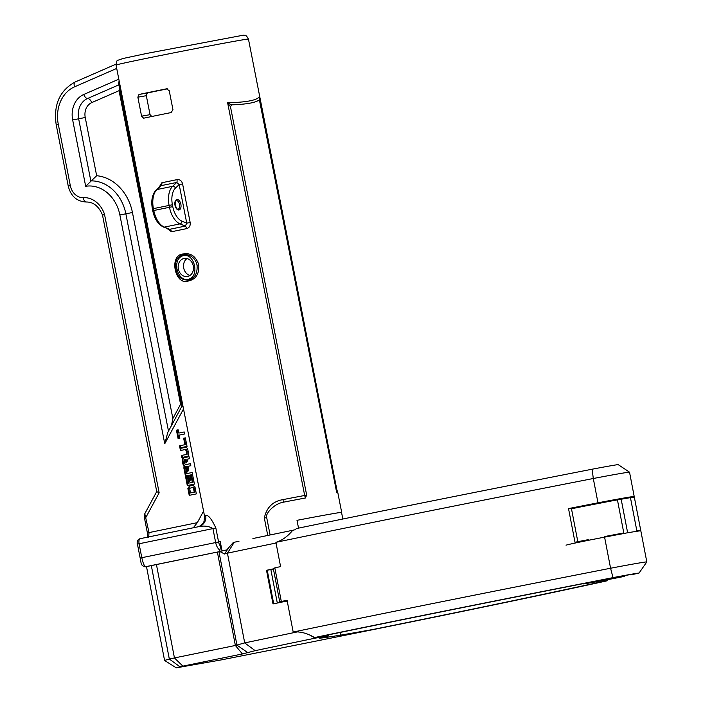 <?xml version="1.0" encoding="UTF-8"?>
<svg xmlns="http://www.w3.org/2000/svg" width="703" height="703" viewBox="0 0 703 703"><rect width="100%" height="100%" fill="white"/><g stroke="black" fill="none" stroke-linecap="round" stroke-linejoin="round"><path stroke-width="1.05" d="M185.487 449.489L180.425 450.526L180.021 448.47L185.706 447.31C186.796 447.213 187.622 448.611 188.193 451.502C188.764 454.402 188.527 456.019 187.481 456.352L181.796 457.521L181.392 455.465L187.086 454.323L187.2 451.721L186.119 449.375L185.487 449.489L186.567 451.836L187.2 451.721M186.453 454.428L186.567 451.836M181.392 455.465L187.086 454.323M182.42 457.389L182.024 455.359M180.021 448.47L185.82 447.301M181.049 450.395L180.653 448.365M188.255 476.063L189.959 475.72L190.715 479.56L189.309 481.467L188.255 476.063L189.959 475.729M189.828 480.773L188.879 475.957M190.97 475.509L192.675 475.158L194.423 484.086L187.297 485.545L185.548 476.625L187.253 476.274L188.597 483.146L192.314 482.381L190.97 475.509L192.675 475.175M192.314 482.381L192.947 482.267L191.594 475.395M188.597 483.146L192.947 482.267M185.548 476.625L187.253 476.291M187.921 485.413L186.181 476.511M190.821 465.72L185.117 466.889C184.037 466.985 183.202 465.588 182.639 462.688C182.068 459.797 182.305 458.18 183.342 457.838L189.045 456.669L189.45 458.725L187.042 459.217L187.411 461.124L186.014 463.031L185.337 459.569L184.371 459.762L184.265 462.354L185.346 464.709L190.416 463.664L190.821 465.72M185.346 464.709L190.416 463.681M185.337 459.569L185.961 459.454L186.532 462.328M183.342 457.838L189.045 456.686M185.75 466.774C184.661 466.871 183.834 465.474 183.272 462.583C182.701 459.683 182.938 458.066 183.975 457.732M179.906 447.864L179.502 445.807L185.548 444.586L184.283 438.101L185.355 437.881L187.033 446.396L179.906 447.864M180.53 447.732L180.135 445.693M179.502 445.807L184.924 444.7L183.65 438.215L185.355 437.864M183.65 438.215L184.283 438.101M184.924 444.7L185.548 444.586M185.425 476.01L183.817 467.785L185.522 467.451L186.734 473.611L192.147 472.504L192.552 474.551L185.425 476.01M186.058 475.887L184.441 467.68M186.734 473.611L192.156 472.513M183.817 467.785L185.522 467.442M194.239 492.179L193.343 487.61L192.596 487.381L189.625 488.374L190.522 492.944L194.872 492.065L193.975 487.504L192.596 487.381M190.522 492.944L194.872 492.065M192.42 485.14L194.977 486.942L196.339 493.893L189.221 495.351L187.859 488.4L189.784 485.668L192.297 485.158M189.845 495.22L188.492 488.295L190.416 485.562L192.56 485.123M187.446 471.941L186.515 467.231L188.228 466.897L188.843 470.035L187.446 471.941M187.956 471.238L187.147 467.126M186.515 467.231L188.228 466.88M179.177 435.113L179.819 438.364L178.114 438.716L176.435 430.174L178.14 429.823L178.782 433.074L184.195 431.958L184.599 434.006L179.177 435.113M178.782 433.074L184.204 431.976M176.435 430.174L178.14 429.841M178.738 438.584L177.068 430.06M193.325 527.768L197.332 522.654L203.554 511.116M230.47 106.733L231.586 104.852L227.623 102.735L230.479 106.751L306.666 495.088L304.68 495.466L305.401 497.996L306.657 495.088M630.45 497.636A38.076 0.659 -10.9 0 1 634.334 497.162L640.82 530.809A38.076 0.659 169.1 0 0 636.936 531.283L630.45 497.636L617.436 499.877A38.076 0.659 -10.9 0 0 571.486 508.796M140.169 558.059L140.582 560.186C141.444 565.933 142.138 565.634 145.257 566.785A3.805 3.796 -90.1 0 0 145.96 566.715C144.51 566.671 143.131 563.665 141.804 557.699L140.169 558.059L137.437 544.122L139.071 543.762C138.676 540.651 139.062 538.955 140.249 538.656L140.213 538.665C136.646 539.412 137.059 544.588 137.287 543.384M144.352 566.68A3.805 3.796 -90.1 0 0 145.257 566.785M222.025 550.924A67.462 0.861 -11.1 0 1 226.779 549.904L219.837 551.504L222.025 550.924L220.25 541.565L220.461 546.231L219.907 550.194L218.958 551.732L145.231 566.785M174.555 658.061L174.555 658.061A14784.072 8852.097 -161.4 0 0 182.894 666.128L242.421 653.948L255.163 650.67A8806.138 1299.065 -146.3 0 0 244.714 642.911L235.373 645.468L174.449 657.938L156.444 564.571L174.449 657.938A687.288 11.846 169.1 0 0 169.326 659.054L151.338 565.669M140.178 538.674A3.805 3.805 132.7 0 0 137.243 543.129L137.437 544.122M298.538 528.12L297 520.325A67.831 0.861 -11.1 0 1 341.684 512.39A67.831 0.861 -11.1 0 1 341.553 512.478M298.529 528.129L297 520.325A68.209 0.87 168.9 0 1 341.544 512.425L342.836 519.016M292.738 530.273L252.913 538.533M259.486 100.292L336.869 492.434A67.831 0.861 -11.1 0 1 337.756 492.399A67.831 0.861 -11.1 0 1 337.765 492.399L341.684 512.39M259.802 101.566L336.605 492.074M231.586 104.844C246.287 104.334 255.47 102.717 259.126 99.984L259.574 100.547L259.345 99.615M270.101 534.957L266.692 517.575C264.829 514.429 273.766 503.673 283.502 502.17A9.675 1.81 -101 0 1 282.931 499.622A67.462 0.861 168.9 0 1 304.68 495.466L227.623 102.735C245.365 102.366 255.804 100.52 258.968 97.199L259.802 101.548M283.502 502.179A67.831 0.861 -11.1 0 1 305.401 497.996M238.994 541.257A677.771 11.679 169.1 0 0 234.275 542.241L233.211 542.549L226.779 549.904M219.837 551.504L224.521 554.008L227.429 553.173L234.275 542.241M297.861 631.804A687.288 11.846 169.1 0 0 244.714 642.911L227.429 553.173A687.288 11.846 -10.9 0 1 276.042 543.015M282.931 499.622C272.738 501.388 266.542 507.531 264.337 518.041L267.755 535.449M166.541 88.824L169.238 90.749L172.964 109.73L171.101 112.568A67.462 0.861 168.9 0 0 156.171 115.6A67.462 0.861 168.9 0 0 143.632 118.201L141.575 116.171L137.858 97.19L138.974 94.474A67.462 0.861 -11.1 0 1 151.523 91.873A67.462 0.861 -11.1 0 1 166.444 88.842L166.497 88.833M167.217 228.616L171.497 231.744L186.55 228.651A2.9 1.283 81.7 0 0 185.311 226.094L186.743 223.159L181.989 221.173A16.925 9.491 -101.6 0 1 172.78 206.647L172.402 204.758A16.925 9.491 -101.6 0 1 175.495 188.07A2.417 1.889 46.7 0 0 172.639 186.321A19.341 10.844 78.4 0 0 169.107 205.399L169.485 207.288L153.79 210.505L153.412 208.615A19.341 10.844 -101.6 0 1 156.945 189.538L161.049 185.662L176.743 182.446L172.639 186.321L156.945 189.538A2.417 1.889 -133.3 0 0 156.18 189.933L161.049 185.662A2.9 1.942 82.1 0 0 161.883 182.736L176.936 179.652C179.801 179.291 181.69 180.715 182.595 183.931L179.177 184.59L186.743 223.159L190.162 222.5L182.595 183.931M186.55 228.651C189.327 227.877 190.539 225.821 190.162 222.5M198.764 264.855C195.917 256.287 190.777 252.667 183.325 253.976C168.544 254.512 174.748 286.297 188.606 280.928C195.979 279.223 199.362 273.862 198.764 264.855L197.033 265.198C194.511 252.166 177.903 251.085 175.741 262.729C175.065 274.319 179.283 280.119 188.395 280.119C194.784 278.362 197.666 273.388 197.033 265.198M188.606 280.928L188.624 280.919A2.9 1.626 78.4 0 0 188.395 280.119L188.167 279.319C177.323 281.631 171.936 260.251 182.139 256.05C194.098 250.997 200.654 276.797 188.167 279.319M220.461 546.231A9.517 8.278 -102.4 0 1 218.589 541.934L215.847 527.988C211.541 518.814 208.15 514.64 205.68 515.466A67.462 0.861 168.9 0 0 204.494 515.87L116.048 65.054A67.462 0.861 -11.1 0 1 145.003 58.657A67.462 0.861 -11.1 0 1 213.132 45.238A67.462 0.861 -11.1 0 1 248.449 39.078L336.895 489.894A67.462 0.861 168.9 0 0 336.016 489.921L335.999 489.929M161.883 182.736L159.115 187.156M148.649 537.329L149.027 532.566L144.792 513.717L144.379 517.531L146.013 517.171L159.15 492.794L156.751 491.625L102.48 214.995C98.78 206.278 93.394 201.954 86.328 202.007A4.833 2.698 -93 0 1 83.402 197.648A14.508 12.013 80 0 1 70.318 185.645L58.27 124.203A33.849 28.032 80 0 1 74.544 86.838L116.707 68.428M219.907 550.194A9.517 5.334 -101.6 0 1 215.663 542.549L141.804 557.699L139.071 543.762L212.93 528.603C208.896 526.081 203.993 525.466 198.22 526.767L140.213 538.665M103.315 214.942C101.926 215.153 102.313 214.907 104.492 214.213A24.482 20.273 -100 0 0 83.402 197.648M167.402 88.85A52.953 0.677 168.9 0 0 159.528 90.459A52.953 0.677 168.9 0 0 147.331 92.998L146.321 95.687L150.047 114.668L151.989 116.724M184.063 258.458A9.192 7.61 -100 0 0 178.36 268.898A9.192 7.61 -100 0 0 187.429 276.525A9.192 7.61 -100 0 0 193.325 266.147A9.192 7.61 -100 0 0 184.23 258.423A9.192 7.61 -100 0 0 184.063 258.458M163.404 227.025C158.052 224.327 154.502 218.897 152.744 210.742L153.79 210.505A19.341 10.844 -101.6 0 0 164.309 227.104A2.417 1.872 112.6 0 1 163.404 227.025L169.616 229.31L164.309 227.104L180.003 223.888L185.311 226.094L169.616 229.31A2.9 1.933 -105.6 0 1 171.497 231.744M175.495 188.07L179.177 184.59L176.743 182.446A2.9 1.274 75.4 0 0 176.936 179.652M198.457 526.714A9.675 9.491 75.2 0 0 205.68 515.466M183.149 407.107L181.919 406.299L118.666 83.885L119.106 80.652M118.851 84.843L87.453 98.561A18.322 15.167 -100 0 0 78.648 118.781L90.828 180.891A39.72 32.892 80 0 1 125.855 213.8L168.492 431.115M85.678 186.295L96.663 175.724L85.239 117.506L72.664 119.949L85.678 186.295A34.974 28.964 80 0 1 119.879 214.969L164.757 443.742L167.762 432.468L181.91 406.229M171.427 425.666L172.868 418.549L132.445 212.526L119.879 214.969M181.576 404.568L180.574 404.251L172.868 418.549M119.686 89.07L119.053 90.687L180.574 404.251M189.995 275.453A9.192 7.61 80 0 1 183.676 267.852A9.192 7.61 80 0 1 187.007 258.546M340.208 632.445L340.727 635.117A168.307 2.9 -10.9 0 0 373.179 629.44A669.388 11.529 169.1 0 0 597.515 582.664A50.08 0.861 169.1 0 0 606.329 580.994A677.771 11.679 -10.9 0 1 221.419 659.871L176.26 667.85L179.968 666.769A12545.237 1755.619 33.7 0 0 169.326 659.054L164.572 660.442L146.514 566.697M176.26 667.85L164.572 660.442M323.108 637.217L323.222 637.823A170.601 2.935 169.1 0 1 319.153 638.043L328.398 635.951L315.269 638.139A677.771 11.679 -10.9 0 0 255.163 650.67M340.656 635.125A168.307 2.9 -10.9 0 1 323.222 637.823M621.144 499.086L627.63 532.733L636.936 531.283M627.63 532.733L623.913 533.524A38.076 0.659 169.1 0 0 585.608 540.879A38.076 0.659 169.1 0 0 566.064 545.229M274.961 568.534A687.288 11.846 169.1 0 0 266.507 570.291L273.449 569.193M277.307 603.042L270.857 569.544M266.507 570.291L272.992 603.939A687.288 11.846 -10.9 0 1 286.156 601.197L287.211 601.021M623.913 533.524L617.436 499.877M179.968 666.769A677.771 11.679 -10.9 0 1 182.894 666.128M224.521 554.008L228.185 548.507M310.208 635.292L315.269 638.139M286.156 601.197L286.165 601.276A687.288 11.846 -10.9 0 1 287.219 601.056M273.695 603.789L267.219 570.159M596.882 581.671L597.515 582.664M607.99 579.597L606.329 580.994M296.394 528.568L295.374 529.693L292.764 530.238C287.703 536.442 282.088 540.466 275.91 542.321A687.288 11.846 -10.9 0 1 593.297 478.506A38.076 0.659 -10.9 0 1 629.528 472.179L618.183 464.63A28.559 0.492 169.1 0 0 592.137 469.209A677.771 11.679 169.1 0 0 296.394 528.568M592.137 469.209L593.297 478.506L597.981 502.812A38.076 0.659 -10.9 0 1 634.203 496.476L629.528 472.179M314.549 637.559A677.771 11.679 -10.9 0 1 613.016 577.629L610.582 568.244A687.288 11.846 169.1 0 0 293.186 632.05C300.067 631.32 307.185 633.157 314.549 637.559L322.308 636.136A669.388 11.529 169.1 0 1 587.093 582.866A28.559 0.492 -10.9 0 0 583.209 583.885L582.919 583.692M613.016 577.629A28.559 0.492 -10.9 0 1 639.062 573.05L646.813 561.908A38.076 0.659 169.1 0 0 610.582 568.244L604.483 536.582A38.076 0.659 169.1 0 1 623.807 532.962M629.721 574.694L630.899 574.878A677.771 11.679 -10.9 0 0 639.062 573.05M630.899 574.878L636.619 573.525L620.881 576.196L595.476 581.153L585.81 583.437L624.835 576.223A677.771 11.679 -10.9 0 1 621.276 577.014A28.559 0.492 -10.9 0 1 583.209 583.885M287.175 600.819L279.759 601.961L282.544 601.241L281.314 601.469L274.82 567.822A687.288 11.846 169.1 0 1 280.585 566.618L275.91 542.321M293.186 632.05L287.07 600.265A687.288 11.846 -10.9 0 0 281.314 601.469M610.38 501.177L583.341 506.38M597.981 502.812A687.288 11.846 169.1 0 0 581.759 505.993A38.076 0.659 -10.9 0 0 576.917 506.977A38.076 0.659 -10.9 0 0 571.354 508.12L577.822 541.688M571.354 508.12L568.525 508.594L575.001 542.25A687.288 11.846 -10.9 0 1 588.244 539.649L588.27 539.755M646.813 561.908L640.714 530.247A38.076 0.659 169.1 0 0 636.821 530.721M625.74 498.374A687.288 11.846 169.1 0 0 634.203 496.476M568.525 508.594A687.288 11.846 -10.9 0 1 581.768 505.993M601.557 580.766L601.408 579.993M182.639 462.688L183.272 462.583M192.719 487.364L193.228 487.267M189.784 485.668L190.416 485.562M187.859 488.4L188.492 488.295M197.332 522.654L147.393 532.927L144.379 517.531M159.15 492.794L104.492 214.213M183.518 408.953L164.757 443.742M118.816 79.184L83.754 94.492A23.058 19.095 -100 0 0 72.664 119.949M148.526 566.425A98.859 1.257 -11.1 0 1 145.96 566.715L218.888 551.75M220.25 541.565A67.462 0.861 168.9 0 0 218.589 541.934L215.663 542.549L212.93 528.603L215.847 527.988M264.337 518.041L266.692 517.575M198.22 526.767L140.249 538.656M75.616 81.829A4.833 2.663 66.4 0 0 75.274 81.935A4.833 2.663 66.4 0 0 74.544 86.838M115.951 64.166L75.274 81.935C59.737 90.415 53.375 104.659 56.187 124.668L58.27 124.203M56.187 124.668L68.244 186.102L70.318 185.645M86.504 201.989A4.833 2.698 -93 0 1 86.328 202.007C76.873 201.559 70.845 196.26 68.244 186.102M176.312 200.654A4.35 2.443 -101.6 0 1 179.546 204.468A4.35 2.443 -101.6 0 1 178.017 209.186C178.026 210.469 177.077 209.16 175.161 205.258C175.196 201.48 175.565 199.951 176.268 200.663A4.35 2.443 -101.6 0 1 176.312 200.654M174.994 205.285A5.316 2.979 78.4 0 0 180.284 209.019A5.316 2.979 78.4 0 0 178.509 199.977A5.316 2.979 78.4 0 0 174.994 205.285M85.239 117.506A13.48 11.16 80 0 1 91.724 102.62A4.833 2.663 66.4 0 0 87.453 98.561A4.833 2.663 -113.6 0 1 83.754 94.492M132.445 212.526A44.553 36.89 -100 0 0 96.663 175.724M91.724 102.62L119.053 90.687M152.744 210.742L152.375 208.844L172.402 204.758M181.989 221.173A2.417 1.872 -67.4 0 1 180.003 223.888A19.341 10.844 78.4 0 1 169.485 207.288L172.78 206.647M141.575 116.171L150.047 114.668M146.321 95.687L137.858 97.19M138.974 94.474L147.331 92.998M242.421 653.948L235.373 645.468L217.385 552.075M218.958 551.732L236.946 645.126L247.931 652.736M193.29 487.258L192.657 487.372M140.38 559.157L137.296 543.445M147.516 537.162L147.402 532.927M156.743 491.555L144.792 513.717M336.895 489.894L337.756 492.399M204.494 515.87C204.318 520.721 203.817 523.155 202.991 523.173C202.974 523.963 199.371 526.609 198.369 526.749M116.048 65.054C116.513 61.504 117.102 59.922 117.805 60.309L122.981 58.507L146.699 53.446L243.572 35.15C244.916 36.002 245.338 33.375 248.449 39.078M156.18 189.933C152.182 194.318 150.917 200.627 152.375 208.844M328.196 634.923L328.398 635.951M273.388 568.859L279.759 601.961"/></g></svg>
